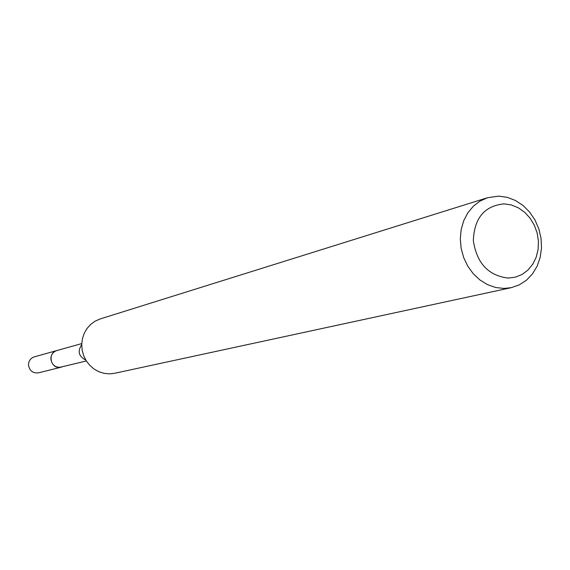 <?xml version="1.0" encoding="UTF-8"?>
<svg xmlns="http://www.w3.org/2000/svg" width="570" height="570" viewBox="0 0 570 570"><rect width="100%" height="100%" fill="white"/><g stroke="black" fill="none" stroke-linecap="round" stroke-linejoin="round"><path stroke-width="0.85" d="M86.341 360.967L59.458 367.422C50.096 368.042 47.702 352.645 56.836 350.564L57.192 350.464M511.269 287.665L503.93 288.448L495.615 287.494L487.514 284.644L479.969 279.998L473.292 273.757L467.785 266.183L463.674 257.583L461.144 248.342L460.296 238.837L461.18 229.489L463.738 220.69L467.863 212.81L473.371 206.19L480.026 201.089L487.542 197.719L498.693 196.137L507.222 197.327L515.458 200.498L523.046 205.499L529.651 212.104L534.995 220.027L538.85 228.912L541.051 238.381L541.5 248.028L540.175 257.426L537.132 266.169L532.494 273.878L526.452 280.212L519.277 284.879L511.269 287.665L114.549 373.3L109.697 373.87L104.232 373.386L98.945 371.754L94.05 369.032L89.754 365.334L86.248 360.817L83.676 355.666L82.151 350.094L81.731 344.351L82.436 338.666L84.232 333.286L87.053 328.441L90.758 324.323L95.211 321.11L100.206 318.936L113.145 314.889M504.03 203.882L511.304 204.936L518.301 207.786L524.671 212.282L530.1 218.189L534.339 225.221L537.161 233.03L538.443 241.231L538.123 249.418L536.199 257.198L532.779 264.181L528.012 270.023L522.141 274.427L515.444 277.163L508.255 278.089C488.383 275.688 476.741 263.19 473.335 240.597C474.254 218.096 484.479 205.856 504.03 203.882M487.542 197.719L113.038 314.918M85.785 360.055C78.689 356.435 77.335 351.298 81.724 344.643M61.581 367.101L38.461 372.837C32.796 373.414 29.476 370.785 28.5 364.964C28.621 360.881 30.538 358.188 34.25 356.877L81.759 343.582M61.225 367.194C55.347 367.793 51.899 365.049 50.873 358.972C50.994 354.725 52.982 351.918 56.829 350.557"/></g></svg>
